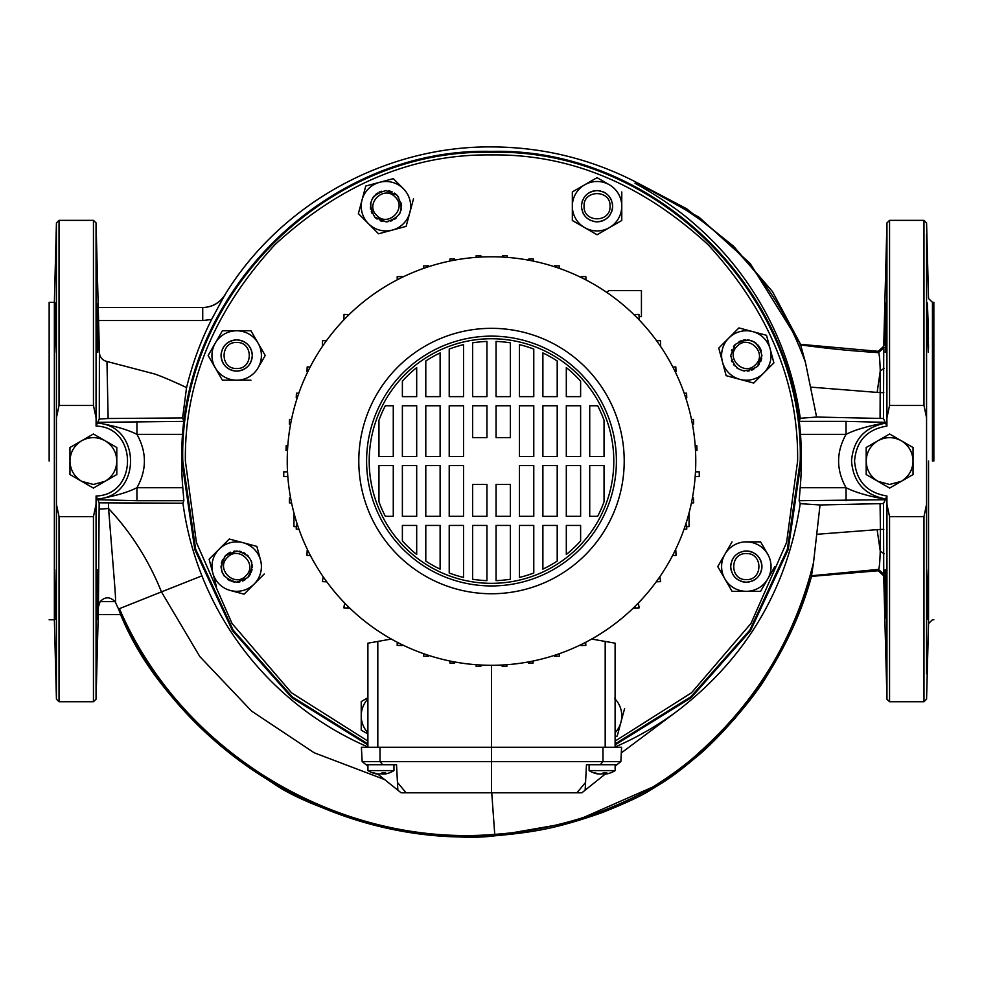 <?xml version="1.0" encoding="UTF-8"?>
<svg xmlns="http://www.w3.org/2000/svg" width="983" height="983" viewBox="0 0 983 983"><rect width="100%" height="100%" fill="white"/><g stroke="black" fill="none" stroke-linecap="round" stroke-linejoin="round"><path stroke-width="1.47" d="M367.9 743.934L292.234 696.836L233.168 630.078L195.642 549.239L182.777 461.039C178.525 296.067 326.54 148.064 491.5 152.316C656.46 148.064 804.475 296.067 800.223 461.039L787.358 549.239L749.832 630.078L690.766 696.836L615.1 743.934M731.278 570.767A15.617 15.617 90 0 1 730.713 566.589C731.622 557.115 736.832 551.905 746.318 550.971C755.804 551.905 761.014 557.103 761.936 566.589C761.014 576.063 755.816 581.272 746.318 582.206C736.82 581.26 731.622 576.05 730.713 566.589A15.617 15.617 90 0 1 730.971 563.763M746.318 579.601C763.115 580.326 763.091 552.839 746.318 553.576C729.533 552.851 729.558 580.326 746.318 579.601M761.936 355.268A15.617 15.617 67.5 0 1 761.936 355.49L757.365 366.524C743.652 374.511 734.768 370.824 730.713 355.49L735.284 344.443C748.997 336.456 757.881 340.143 761.936 355.49A15.617 15.617 67.5 0 1 761.923 355.932M755.522 364.681C767.907 353.327 748.456 333.913 737.127 346.286C724.729 357.64 744.192 377.054 755.522 364.681M610.099 214.786A15.617 15.617 45 0 1 597.05 221.826C587.576 220.905 582.366 215.707 581.444 206.209C582.366 196.735 587.576 191.525 597.05 190.604C606.536 191.525 611.733 196.723 612.667 206.209C611.721 215.719 606.523 220.917 597.05 221.826A15.617 15.617 45 0 1 594.174 221.556M610.062 206.209C610.799 189.424 583.312 189.449 584.037 206.209C583.312 223.006 610.799 222.981 610.062 206.209M385.815 190.604A15.617 15.617 22.5 0 1 385.95 190.604L396.985 195.175C404.971 208.912 401.297 217.796 385.95 221.826L374.904 217.255C366.929 203.542 370.603 194.659 385.95 190.604A15.617 15.617 22.5 0 1 386.221 190.604M395.154 197.018C383.788 184.62 364.374 204.083 376.747 215.412C388.101 227.81 407.515 208.347 395.154 197.018M222.256 349.518A15.617 15.617 0 0 1 252.287 355.49C251.378 364.963 246.168 370.173 236.682 371.095C227.196 370.173 221.986 364.963 221.064 355.49C221.986 346.004 227.184 340.806 236.682 339.872C246.18 340.818 251.378 346.016 252.287 355.49A15.617 15.617 0 0 1 236.682 371.095A15.617 15.617 0 0 1 221.372 352.43M236.682 342.477C219.885 341.74 219.909 369.227 236.682 368.502C253.467 369.227 253.442 341.74 236.682 342.477M239.95 581.85A15.617 15.617 157.5 0 1 236.682 582.194C221.335 578.164 217.661 569.28 225.635 555.542L236.682 550.971C252.017 555.014 255.703 563.898 247.716 577.623L236.682 582.194A15.617 15.617 157.5 0 1 236.375 582.194M227.478 557.386C215.093 568.739 234.544 588.153 245.873 575.792C258.271 564.426 238.808 545.012 227.478 557.386M287.233 461.039A204.267 204.267 0 0 1 491.5 256.772A204.267 204.267 0 0 1 695.767 461.039A204.267 204.267 0 0 1 491.5 665.294A204.267 204.267 0 0 1 287.233 461.039M358.795 461.039A132.705 132.705 0 0 1 491.5 328.334A132.705 132.705 0 0 1 624.205 461.039A132.705 132.705 0 0 1 491.5 593.744A132.705 132.705 0 0 1 358.795 461.039M616.402 461.039A124.902 124.902 0 0 1 491.5 585.942A124.902 124.902 0 0 1 366.598 461.039A124.902 124.902 0 0 1 491.5 336.137A124.902 124.902 0 0 1 616.402 461.039M613.797 461.039A122.297 122.297 0 0 1 491.5 583.337A122.297 122.297 0 0 1 369.203 461.039A122.297 122.297 0 0 1 491.5 338.742A122.297 122.297 0 0 1 613.797 461.039M380.949 764.725L367.937 764.725L367.937 770.598L393.962 770.598L393.962 764.725M589.112 764.725L589.112 770.598L615.137 770.598L615.137 764.725L602.124 764.725M384.402 773.83A24.305 23.309 -72.1 0 1 383.444 773.99L381.932 773.99A24.305 10.518 84.5 0 1 380.949 773.584M491.5 665.294L491.5 761.579L380.028 761.579L382.657 764.725L366.081 764.725L367.937 766.212L367.937 770.598A24.317 24.317 0 0 0 374.806 773.584A24.305 21.823 -78.6 0 0 376.747 773.99L377.484 774.026L376.747 773.99A24.305 21.823 -78.6 0 1 374.806 773.584A24.305 21.823 -78.6 0 1 372.582 772.859A23.936 7.336 121.7 0 0 373.221 772.933A23.936 7.336 121.7 0 0 373.921 772.859A24.305 23.309 72.1 0 0 378.455 773.99L379.966 773.99A24.305 10.518 -84.5 0 0 382.092 772.859A23.936 19.39 -148.5 0 0 385.631 772.859A24.305 6.562 84.8 0 1 384.464 773.99L385.152 773.99L384.353 772.921M367.937 770.598A24.317 24.317 0 0 0 374.806 773.584A24.305 21.823 -78.6 0 1 374.437 773.486M605.479 772.921L605.577 773.83A24.305 23.309 -72.1 0 1 604.619 773.99L603.107 773.99A24.305 10.518 84.5 0 1 602.124 773.584M589.112 770.598A24.317 24.317 0 0 0 595.981 773.584A24.305 21.823 -78.6 0 0 597.922 773.99L598.684 773.83M595.981 773.584A24.305 21.823 -78.6 0 1 593.757 772.859A23.936 7.336 121.7 0 0 594.396 772.933A23.936 7.336 121.7 0 0 595.096 772.859A24.305 23.309 72.1 0 0 599.63 773.99L601.141 773.99A24.305 10.518 -84.5 0 0 603.267 772.859A23.936 19.39 -148.5 0 0 606.806 772.859A24.305 6.562 84.8 0 1 605.639 773.99L606.327 773.99A24.305 21.823 78.6 0 0 608.268 773.584A24.317 24.317 0 0 0 615.137 770.598M760.596 541.866L746.318 541.866A24.722 24.722 90 0 1 767.735 554.228L760.596 541.866L767.735 554.228A24.722 24.722 90 0 1 746.318 591.311A24.722 24.722 90 0 1 724.913 554.228L717.774 566.589L732.052 591.311L760.596 591.311L774.862 566.589L760.596 591.311M738.933 327.917L728.845 338.005A24.722 24.722 67.5 0 1 770.205 349.088L766.507 335.301L738.933 327.917L766.507 335.301L773.891 362.874L770.205 349.088A24.722 24.722 67.5 0 1 739.929 379.364A24.722 24.722 67.5 0 1 728.845 338.005L718.757 348.093L726.142 375.666L753.715 383.063L773.891 362.874L753.715 383.063M572.327 191.943L572.327 206.209A24.722 24.722 45 0 1 609.411 184.804L597.05 177.665L572.327 191.943L597.05 177.665L609.411 184.804A24.722 24.722 45 0 1 597.05 230.931A24.722 24.722 45 0 1 584.688 227.626L597.05 234.753L621.772 220.487L621.772 191.943L621.772 220.487M365.762 186.033L362.076 199.819A24.722 24.722 22.5 0 1 403.423 188.736L393.335 178.648L365.762 186.033L393.335 178.648L403.423 188.736A24.722 24.722 22.5 0 1 385.95 230.931A24.722 24.722 22.5 0 1 368.465 223.694L378.566 233.782L406.126 226.397L413.524 198.824L406.126 226.397M215.265 367.851L222.404 380.2L236.682 380.2A24.722 24.722 0 0 1 215.265 343.128L208.138 355.49L215.265 367.851L208.138 355.49L211.91 348.94M256.858 546.401L243.071 542.714A24.722 24.722 157.5 0 1 260.556 560.187L256.858 546.401L260.556 560.187A24.722 24.722 157.5 0 1 230.28 590.464L244.067 594.162L264.243 573.974L244.067 594.162L230.28 590.464A24.722 24.722 157.5 0 1 212.795 572.991L216.493 586.777M615.1 744.93L691.123 697.721L750.484 630.742L788.194 549.595L801.145 461.039C805.396 295.576 656.951 147.143 491.5 151.394C326.049 147.143 177.604 295.576 181.867 461.039L194.806 549.595L232.516 630.742L291.877 697.721L367.9 744.93M177.997 383.542L186.586 387.609A313.663 313.663 0 0 1 211.578 319.512L224.689 295.219C280.241 204.169 384.844 146.012 491.5 146.909C542.346 147.081 590.39 158.754 635.645 181.929L635.018 183.28C650.119 191.402 675.96 207.536 693.568 223.239C712.773 239.692 729.73 258.148 744.414 278.607C774.334 320.483 792.962 367.04 800.273 418.266L799.13 421.363L800.199 434.351A309.854 309.854 0 0 1 800.199 487.715L799.13 500.716L800.223 503.665C787.26 588.534 746.576 657.455 678.159 710.402A311.488 311.488 0 0 1 615.1 746.957M367.9 746.957A311.488 311.488 0 0 1 201.933 575.841C192.668 552.409 186.34 528.203 182.949 503.222L183.87 500.716L182.801 487.715A309.854 309.854 0 0 1 182.801 434.351L183.87 421.363L182.605 417.922L186.549 387.597M732.065 560.236A15.617 15.617 90 0 1 732.372 559.585M734.473 556.427A15.617 15.617 90 0 1 735.038 555.8M737.778 553.515A15.617 15.617 90 0 1 740.211 552.225M743.406 551.254A15.617 15.617 90 0 1 752.511 552.249M754.772 553.454A15.617 15.617 90 0 1 757.586 555.776M759.109 557.631A15.617 15.617 90 0 1 761.555 570.005M731.463 350.698A15.617 15.617 67.5 0 1 731.794 349.764M733.465 346.63A15.617 15.617 67.5 0 1 735.149 344.591M739.032 341.679A15.617 15.617 67.5 0 1 741.17 340.745M743.074 340.216A15.617 15.617 67.5 0 1 745.851 339.885M747.51 339.921A15.617 15.617 67.5 0 1 756.627 343.767M757.512 344.603A15.617 15.617 67.5 0 1 761.334 351.177M590.783 220.511A15.617 15.617 45 0 1 589.972 220.131M586.9 218.079A15.617 15.617 45 0 1 586.249 217.489M583.976 214.736A15.617 15.617 45 0 1 582.698 212.365M581.69 209.01A15.617 15.617 45 0 1 581.444 206.467M582.157 201.515A15.617 15.617 45 0 1 582.563 200.385M584.111 197.472A15.617 15.617 45 0 1 586.015 195.162M588.276 193.307A15.617 15.617 45 0 1 600.38 190.96M382.78 221.494A15.617 15.617 22.5 0 1 380.114 220.696M377.116 219.086A15.617 15.617 22.5 0 1 375.064 217.403M372.115 213.434A15.617 15.617 22.5 0 1 371.291 211.603M370.616 209.146A15.617 15.617 22.5 0 1 370.358 207.081M370.431 204.538A15.617 15.617 22.5 0 1 370.775 202.523M372.508 198.283A15.617 15.617 22.5 0 1 373.982 196.182M375.322 194.781A15.617 15.617 22.5 0 1 377.472 193.098M379.045 192.213A15.617 15.617 22.5 0 1 381.539 191.243M234.691 582.071A15.617 15.617 157.5 0 1 231.89 581.444M230.243 580.818A15.617 15.617 157.5 0 1 227.921 579.515M224.665 576.554A15.617 15.617 157.5 0 1 223.239 574.527M222.269 572.585A15.617 15.617 157.5 0 1 221.544 570.447M221.138 568.039A15.617 15.617 157.5 0 1 221.077 565.938M221.384 563.468A15.617 15.617 157.5 0 1 222.846 559.339M224.271 557.115A15.617 15.617 157.5 0 1 225.463 555.727M225.943 555.248A15.617 15.617 157.5 0 1 227.663 553.847M228.142 553.515A15.617 15.617 157.5 0 1 230.575 552.213M233.819 551.242A15.617 15.617 157.5 0 1 234.962 551.07M678.159 710.402L621.305 752.929M885.216 594.432C886.113 626.306 886.408 626.306 886.125 594.432L885.216 569.71L885.216 594.432C886.113 626.306 886.408 626.306 886.125 594.432L885.216 569.71L885.216 594.432M883.754 575.288L883.496 503.566L820.031 504.967L813.543 562.448C795.026 637.389 757.021 700.633 699.527 752.167C688.825 762.329 673.871 773.56 654.666 785.884C643.877 792.925 627.031 801.071 604.14 810.299C568.85 823.68 532.381 831.692 494.744 834.37L491.746 792.802M120.577 614.559C146.27 677.115 197.128 733.367 273.151 783.34C294.077 797.864 329.649 812.216 379.856 826.396C430.062 836.214 468.277 839.359 494.523 835.845C536.153 832.085 557.472 828.055 601.191 812.978C624.697 803.689 641.223 796.009 650.746 789.914C669.03 778.794 675.972 774.1 695.104 758.016C716.214 741.71 754.366 697.869 766.851 675.886C787.58 642.87 802.46 609.693 811.491 576.382L878.237 570.754L883.717 575.817L886.949 698.606M886.949 504.353L886.949 699.196L889.554 701.727L889.554 516.616L886.949 504.353L886.912 495.997C867.055 492.741 856.267 481.08 854.546 461.039C856.267 440.986 867.055 429.338 886.912 426.081L885.376 422.825C868.198 425.934 855.087 429.768 846.056 434.351L846.056 421.363L799.13 421.363M799.13 500.716L885.29 499.72L886.912 495.997M885.29 499.72L883.496 503.566M800.273 418.266L816.615 417.05L883.496 418.5L883.754 346.79M883.828 392.696L877.131 392.414L880.252 371.009C879.896 359.569 879.306 353.45 878.495 352.664L878.237 351.324L883.717 346.262L886.949 222.883L886.912 426.081M885.437 318.185L885.511 315.936M885.204 328.027L885.007 345.082M885.204 594.137L885.056 571.922M885.695 611.905L885.511 606.13M885.413 603.071L885.253 596.067M927.387 619.155L927.559 617.656M927.571 617.496L928.001 606.413M928.259 596.374L927.387 619.155L927.387 594.432L928.296 569.71L927.387 619.155L927.387 594.432L928.296 569.71L928.296 594.432M928.493 348.781L928.493 348.056M928.493 347.982L928.505 344.787M928.468 338.644L928.456 337.525M928.407 334.085L928.394 332.709M928.296 327.646L928.296 352.356L927.387 327.646L927.387 302.924L928.296 327.646M885.216 352.356L886.125 327.646L886.125 302.924L885.216 327.646M97.796 328.039L97.944 350.403M54.692 328.494L54.544 337.194M54.507 340.315L54.507 341.47M54.495 344.443L54.544 350.341M55.613 327.646L54.704 352.356L55.183 310.161L55.613 327.646L54.704 352.356L55.183 310.161L55.613 327.646M96.875 327.646L97.784 352.356L97.784 327.646C96.887 295.76 96.592 295.76 96.875 327.646L97.784 352.356L97.784 327.646C96.887 295.76 96.592 295.76 96.875 327.646M54.974 605.344L55.122 610.173M55.171 611.5L55.54 618.848M55.601 619.13L54.507 580.425M97.784 569.71L96.875 619.155L97.993 576.947M54.704 569.71L55.613 619.155M928.542 461.039L928.542 623.566L928.542 461.039M886.949 417.726L889.554 405.463L923.971 405.463L926.564 417.726L926.564 234.532M926.564 417.726L926.564 504.353L923.971 516.616L889.554 516.616M55.613 302.924L55.441 304.398M55.38 305.455L55.318 306.635M55.269 307.777L55.183 310.149M55.171 310.579L55.073 313.38M54.937 317.878L54.704 327.634M182.949 503.222L99.16 502.817L98.447 606.708L96.051 699.196L96.051 504.353L93.446 516.616L59.029 516.616L56.436 504.353L56.436 699.196L54.36 619.757L54.36 302.309L56.436 222.883L56.436 417.726L59.029 405.463L93.446 405.463L93.446 220.352L96.051 222.883L96.051 234.507M56.436 504.353L56.436 417.726M56.436 234.532L56.436 222.883L59.029 220.352L59.029 405.463M889.615 484.459L901.325 481.314L889.615 488.084L866.195 474.556L866.195 447.511L889.615 433.995L913.035 447.511L913.035 474.556L901.325 481.314C908.82 476.632 912.728 469.874 913.035 461.039C912.728 452.205 908.82 445.446 901.325 440.753C893.522 436.612 885.708 436.612 877.905 440.753C870.41 445.446 866.502 452.205 866.195 461.039C866.502 469.874 870.41 476.632 877.905 481.314L889.615 484.459M49.15 461.039L49.15 302.309L49.15 461.039M93.385 484.459L105.095 481.314L93.385 488.084L69.965 474.556L81.675 481.314L93.385 484.459M933.85 461.039L933.85 302.309L933.85 461.039M633.924 314.621L634.772 314.585L634.821 315.494M695.178 476.509L699.245 476.509L699.245 471.828L695.472 471.828M695.35 476.509L695.35 474.039M635.129 606.265L635.215 608.047L633.212 608.133M347.871 606.265L347.785 608.047L349.788 608.133M287.527 471.828L283.755 471.828L283.755 476.509L287.822 476.509M287.65 476.509L287.65 474.039M349.076 314.621L348.228 314.585L348.179 315.494M502.448 257.067L502.387 255.727L507.068 255.531L507.142 257.374M528.694 260.188L528.645 259.107L533.327 258.91L533.425 261.122M559.474 268.42L559.585 265.975L554.695 265.766L554.645 266.786M581.186 277.513L581.15 276.702L585.831 276.506L585.979 279.946M634.772 314.585L638.962 314.4L639.159 319.082L638.397 319.106M656.632 340.818L660.441 340.646L660.637 345.328L659.851 345.365M672.851 367.04L675.812 366.905L676.009 371.586L675.149 371.623M684.193 393.261L686.564 393.163L686.773 397.845L685.753 397.882M691.491 419.495L693.457 419.409L693.654 424.091L692.401 424.152M695.19 445.741L696.812 445.668L697.008 450.349L695.485 450.411M692.388 498.012L693.457 497.976L693.666 502.854L691.418 502.952M685.655 524.48L686.564 524.431L686.773 529.112L684.045 529.235M675.124 550.517L675.825 550.48L676.034 555.37L672.593 555.518M659.814 576.763L660.613 581.629L656.226 581.813M638.348 603.021L639.159 607.875L635.215 608.047M585.708 642.28L585.843 645.364L580.953 645.573L580.916 644.688M559.474 653.658L559.585 656.091L554.695 656.312L554.645 655.292M533.032 661.031L533.118 662.997L528.436 663.206L528.387 661.94M506.798 664.729L506.859 666.314L502.19 666.511L502.116 665.024M476.202 664.729L476.128 666.314L480.81 666.511L480.884 665.024M449.968 661.031L449.882 662.997L454.551 663.206L454.613 661.94M423.526 653.658L423.415 656.091L428.305 656.312L428.355 655.292M397.292 642.28L397.157 645.364L402.047 645.573L402.084 644.688M344.652 603.021L343.841 607.875L347.785 608.047M323.186 576.763L322.387 581.629L326.774 581.813M307.876 550.517L307.175 550.48L306.966 555.37L310.407 555.518M297.345 524.48L296.436 524.431L296.227 529.112L298.955 529.235M290.612 498.012L289.543 497.976L289.334 502.854L291.582 502.952M287.81 445.741L286.188 445.668L285.992 450.349L287.515 450.411M291.509 419.495L289.543 419.409L289.346 424.091L290.599 424.152M298.807 393.261L296.436 393.163L296.227 397.845L297.247 397.882M310.149 367.04L307.188 366.905L306.991 371.586L307.851 371.623M326.368 340.818L322.559 340.646L322.363 345.328L323.149 345.365M348.228 314.585L344.038 314.4L343.841 319.082L344.603 319.106M397.292 279.799L397.157 276.714L402.047 276.506L402.084 277.39M423.526 268.42L423.415 265.975L428.305 265.766L428.355 266.786M449.968 261.048L449.882 259.07L454.551 258.873L454.613 260.139M476.202 257.349L476.128 255.764L480.81 255.555L480.884 257.054M393.274 465.586L393.274 516.333L385.348 516.333A119.693 119.693 0 0 1 378.959 501.797L378.959 465.586L393.274 465.586M416.694 525.438L416.694 554.473A119.693 119.693 0 0 1 402.379 540.945L402.379 525.438L416.694 525.438M402.379 465.586L416.694 465.586L416.694 516.333L402.379 516.333L402.379 465.586M440.114 525.438L440.114 569.132A119.693 119.693 0 0 1 425.799 561.084L425.799 525.438L440.114 525.438M425.799 465.586L440.114 465.586L440.114 516.333L425.799 516.333L425.799 465.586M463.534 525.438L463.534 577.414A119.693 119.693 0 0 1 449.219 573.015L449.219 525.438L463.534 525.438M449.219 516.333L449.219 465.586L463.534 465.586L463.534 516.333L449.219 516.333M472.639 579.233L472.639 525.438L486.941 525.438L486.941 580.646A119.693 119.693 0 0 1 472.639 579.233M472.639 484.459L486.941 484.459L486.941 516.333L472.639 516.333L472.639 484.459M604.041 465.586L604.041 501.797A119.693 119.693 0 0 1 597.652 516.333L589.726 516.333L589.726 465.586L604.041 465.586M566.306 525.438L580.621 525.438L580.621 540.945A119.693 119.693 0 0 1 566.306 554.473L566.306 525.438M580.621 465.586L580.621 516.333L566.306 516.333L566.306 465.586L580.621 465.586M542.886 525.438L557.201 525.438L557.201 561.084A119.693 119.693 0 0 1 542.886 569.132L542.886 525.438M557.201 465.586L557.201 516.333L542.886 516.333L542.886 465.586L557.201 465.586M519.466 525.438L533.781 525.438L533.781 573.015A119.693 119.693 0 0 1 519.466 577.414L519.466 525.438M533.781 516.333L519.466 516.333L519.466 465.586L533.781 465.586L533.781 516.333M510.361 579.233A119.693 119.693 0 0 1 496.059 580.646L496.059 525.438L510.361 525.438L510.361 579.233M510.361 484.459L510.361 516.333L496.059 516.333L496.059 484.459L510.361 484.459M378.959 456.481L378.959 420.269A119.693 119.693 0 0 1 385.348 405.746L393.274 405.746L393.274 456.481L378.959 456.481M416.694 396.641L402.379 396.641L402.379 381.134A119.693 119.693 0 0 1 416.694 367.605L416.694 396.641M402.379 456.481L402.379 405.746L416.694 405.746L416.694 456.481L402.379 456.481M440.114 396.641L425.799 396.641L425.799 360.982A119.693 119.693 0 0 1 440.114 352.934L440.114 396.641M425.799 456.481L425.799 405.746L440.114 405.746L440.114 456.481L425.799 456.481M463.534 396.641L449.219 396.641L449.219 349.063A119.693 119.693 0 0 1 463.534 344.652L463.534 396.641M449.219 405.746L463.534 405.746L463.534 456.481L449.219 456.481L449.219 405.746M472.639 342.834A119.693 119.693 0 0 1 486.941 341.433L486.941 396.641L472.639 396.641L472.639 342.834M472.639 437.619L472.639 405.746L486.941 405.746L486.941 437.619L472.639 437.619M589.726 456.481L589.726 405.746L597.652 405.746A119.693 119.693 0 0 1 604.041 420.269L604.041 456.481L589.726 456.481M566.306 396.641L566.306 367.605A119.693 119.693 0 0 1 580.621 381.134L580.621 396.641L566.306 396.641M580.621 456.481L566.306 456.481L566.306 405.746L580.621 405.746L580.621 456.481M542.886 396.641L542.886 352.934A119.693 119.693 0 0 1 557.201 360.982L557.201 396.641L542.886 396.641M557.201 456.481L542.886 456.481L542.886 405.746L557.201 405.746L557.201 456.481M519.466 396.641L519.466 344.652A119.693 119.693 0 0 1 533.781 349.063L533.781 396.641L519.466 396.641M533.781 405.746L533.781 456.481L519.466 456.481L519.466 405.746L533.781 405.746M510.361 342.834L510.361 396.641L496.059 396.641L496.059 341.433A119.693 119.693 0 0 1 510.361 342.834M510.361 437.619L496.059 437.619L496.059 405.746L510.361 405.746L510.361 437.619M606.855 292.467L608.698 290.612L641.432 290.612L641.432 316.637L639.061 316.637M689.046 512.979L689.046 526.679L689.046 512.979L689.046 526.679L686.662 526.679M585.843 645.364L580.953 645.573M605.184 747.264L605.184 641.432L591.668 639.048M377.816 747.264L377.816 641.432L391.332 639.048M296.338 526.679L293.954 526.679L293.954 512.979M377.816 641.432L367.9 643.177L367.9 747.264M380.003 747.264L361.4 747.264L362.149 761.579L380.028 761.579L380.003 747.264L621.6 747.264L620.851 761.579L602.96 761.579L602.997 747.264M605.184 641.432L615.1 643.177L615.1 747.264M397.832 789.742L397.451 782.456L406.09 792.802L491.5 792.802L491.5 761.579L602.96 761.579L600.343 764.725L616.919 764.725L620.851 761.579M366.081 764.725L362.149 761.579M406.09 792.802L401.125 792.802L377.497 773.867M397.857 790.185L396.53 764.725L382.657 764.725M491.5 792.802L576.91 792.802L585.549 782.456L586.47 764.725L600.343 764.725M616.919 764.725L615.137 766.15M605.54 773.842L581.875 792.802L576.91 792.802M585.143 790.185L585.549 782.456L585.143 790.185M385.152 773.99A24.305 21.823 78.6 0 0 387.093 773.584A24.317 24.317 0 0 0 393.962 770.598M367.9 733.982L361.228 730.136L367.9 733.982M617.238 736.046L615.1 736.611L617.238 736.046L624.623 708.473L617.238 736.046M615.1 732.753A24.722 24.722 112.5 0 0 615.1 698.962L614.535 698.385M222.404 330.767L215.265 343.128A24.722 24.722 0 0 1 258.087 343.128L265.226 355.49L250.948 330.767L222.404 330.767L250.948 330.767L251.378 331.504M258.087 343.128A24.722 24.722 0 0 1 258.087 367.851L265.226 355.49M222.404 380.2L221.974 379.463M367.9 697.733L361.228 701.592L361.228 730.136M732.052 541.866L724.913 554.228A24.722 24.722 90 0 1 746.318 541.866M572.327 206.209L572.327 220.487L584.688 227.626A24.722 24.722 45 0 1 572.327 206.209M362.076 199.819L358.377 213.606L368.465 223.694A24.722 24.722 22.5 0 1 362.076 199.819M258.087 367.851A24.722 24.722 0 0 1 236.682 380.2L250.948 380.2M219.197 549.104L209.109 559.204L212.795 572.991A24.722 24.722 157.5 0 1 243.071 542.714L229.285 539.016L219.197 549.104M367.9 732.753A24.722 24.722 135 0 1 367.9 698.962M760.891 572.217A15.617 15.617 90 0 1 759.109 575.534M755.3 579.356A15.617 15.617 90 0 1 752.093 581.088M749.538 581.862A15.617 15.617 90 0 1 746.318 582.206M746.294 582.194A15.617 15.617 90 0 1 743.541 581.948M743.148 581.875A15.617 15.617 90 0 1 740.469 581.064M737.434 579.417A15.617 15.617 90 0 1 736.611 578.803M761.714 358.107A15.617 15.617 67.5 0 1 760.633 361.732M759.454 363.919A15.617 15.617 67.5 0 1 757.266 366.622M753.752 369.215A15.617 15.617 67.5 0 1 751.626 370.173M749.267 370.812A15.617 15.617 67.5 0 1 747.227 371.07M744.45 370.984A15.617 15.617 67.5 0 1 742.902 370.714M737.975 368.674A15.617 15.617 67.5 0 1 736.722 367.802M734.596 365.787A15.617 15.617 67.5 0 1 733.478 364.361M732.077 361.879A15.617 15.617 67.5 0 1 731.475 360.319M602.739 191.673A15.617 15.617 45 0 1 605.983 193.405M609.792 197.202A15.617 15.617 45 0 1 611.586 200.507M612.298 202.867A15.617 15.617 45 0 1 611.389 212.377M388.715 190.849A15.617 15.617 22.5 0 1 392.131 191.882M394.429 193.098A15.617 15.617 22.5 0 1 398.668 197.153M401.236 203.063A15.617 15.617 22.5 0 1 401.555 205.668M401.506 207.597A15.617 15.617 22.5 0 1 401.064 210.129M400.351 212.242A15.617 15.617 22.5 0 1 399.503 213.962M396.333 217.87A15.617 15.617 22.5 0 1 394.736 219.123M392.512 220.376A15.617 15.617 22.5 0 1 390.607 221.114M388.039 221.691A15.617 15.617 22.5 0 1 386.172 221.826M239.115 551.168A15.617 15.617 157.5 0 1 241.068 551.61M243.465 552.532A15.617 15.617 157.5 0 1 245.246 553.54M247.335 555.174A15.617 15.617 157.5 0 1 248.613 556.525M251.095 560.605A15.617 15.617 157.5 0 1 251.845 562.903M252.201 564.881A15.617 15.617 157.5 0 1 252.262 567.547M252.041 569.39A15.617 15.617 157.5 0 1 251.292 572.081M250.579 573.691A15.617 15.617 157.5 0 1 247.569 577.771M245.529 579.442A15.617 15.617 157.5 0 1 242.445 581.1M384.574 779.531L314.241 752.806L251.611 711.114L199.807 656.546L161.445 591.889L201.933 575.841M800.223 503.665L820.031 504.967M846.056 500.716L846.056 487.715C855.087 492.299 868.198 496.145 885.376 499.241M883.496 418.5L885.376 422.825M635.018 183.28C717.946 218.472 774.751 278.164 805.433 362.371L816.615 417.05M635.436 181.818L635.645 181.929C590.365 158.742 542.321 147.069 491.5 146.897L491.5 146.909C384.844 146.012 280.229 204.157 224.689 295.219L224.689 295.219C219.43 303.133 212.058 307.237 202.572 307.519C212.058 307.237 219.43 303.133 224.689 295.219M805.433 362.371L800.481 344.32L878.237 351.324M224.849 295.232C219.602 303.133 212.23 307.224 202.731 307.519L202.731 320.532L211.578 319.512M153.962 373.798L106.963 361.474C102.441 360.392 99.922 357.468 99.406 352.7L98.583 320.532L202.731 320.532M106.963 361.474L108.142 418.525L182.605 417.922M183.87 421.363L97.71 422.346L99.271 419.041L108.142 418.525M136.944 421.363L136.944 434.351C127.913 429.768 114.802 425.934 97.624 422.825L96.088 426.081L96.051 222.883L98.583 320.532M99.16 502.817L97.624 499.241C114.802 496.145 127.913 492.299 136.944 487.715L136.944 500.716L183.87 500.716M108.535 503.284L108.572 508.506C131.267 532.737 148.888 560.531 161.445 591.889L118.501 609.018L120.7 614.559L98.263 614.559M811.442 576.419L813.543 562.448M884.098 553.822L880.252 551.07L880.412 529.456L877.131 529.665L880.252 551.07C879.883 562.62 879.293 568.727 878.495 569.403L810.926 575.805M883.963 347.601L878.495 352.664C851.561 350.87 831.409 349.051 800.076 344.836M202.731 307.519L98.263 307.519M97.587 319.106L97.612 320.114M97.624 320.704L97.759 326.319M96.051 504.353L96.088 495.997L97.624 499.241M96.051 380.114L96.051 417.726L93.446 405.463M99.406 352.7L99.271 419.041M118.501 609.018L115.539 602.53C115.195 600.183 116.363 606.007 114.36 581.039L108.572 508.506L99.111 509.157M878.237 570.754L878.495 569.403L883.963 574.477M811.503 576.407L792.753 628.1L767.514 674.891L734.743 718.782L706.285 748.051L662.186 782.91L572.548 822.292L494.523 835.857C339.872 848.55 183.833 756.197 120.553 614.547L98.275 614.559M115.539 602.53L114.925 601.547C110.01 596.583 105.095 596.583 100.18 601.547L98.447 606.708M928.468 583.693L928.493 580.339M928.493 580.228L928.505 579.343M928.505 576.628L928.493 574.121M928.493 574.023L928.394 570.3M880.068 418.254L880.252 371.009L884.098 368.256M96.088 426.081C137.976 427.064 137.976 495.014 96.088 495.997M926.564 545.602L926.564 569.71M926.564 673.834L926.564 504.353M69.965 447.511L93.385 433.995L116.805 447.511L116.805 474.556L105.095 481.314C112.59 476.632 116.498 469.874 116.805 461.039C116.498 452.205 112.59 445.446 105.095 440.753C97.292 436.612 89.478 436.612 81.675 440.753C74.18 445.446 70.272 452.205 69.965 461.039L69.965 447.511M69.965 474.556L69.965 461.039C70.272 469.874 74.18 476.632 81.675 481.314M615.1 741.096L691.479 692.818L750.963 623.48L786.572 542.542L797.618 461.039C798.651 382.829 768.755 310.677 707.957 244.583C641.862 183.784 569.71 153.889 491.5 154.921C413.29 153.889 341.138 183.772 275.043 244.583C214.245 310.677 184.349 382.829 185.382 461.039L196.428 542.542L232.037 623.48L291.521 692.818L367.9 741.096M383.395 772.921L383.444 773.99M604.57 772.921L604.619 773.99M885.437 498.897C864.548 494.867 853.244 482.248 851.524 461.039C853.244 439.831 864.548 427.212 885.437 423.181M886.949 699.196L889.554 701.727L923.971 701.727L923.971 516.616M932.449 461.039L932.449 302.309L932.449 461.039M381.932 773.99L381.883 773.019M603.107 773.99L603.058 773.019M605.528 772.921L605.639 773.99M800.199 434.351L846.056 434.351C836.128 452.131 836.128 469.923 846.056 487.715L800.199 487.715M885.29 422.346L846.056 421.363M634.735 181.462L699.269 217.403L750.189 263.493L800.543 344.32L772.503 291.619L733.601 246.254L686.65 208.752L634.907 181.548M182.801 487.715L136.944 487.715C146.872 469.948 146.872 452.155 136.944 434.351L182.801 434.351M97.71 499.72L136.944 500.716M880.068 503.824L880.412 529.456L883.828 529.37M877.131 529.665L816.934 534.285M494.744 834.37C338.557 847.407 181.093 752.695 119.422 608.612M811.012 387.142L877.131 392.414M97.563 423.181C141.527 425.578 141.527 496.501 97.563 498.897M114.925 601.547L100.18 601.547M889.554 405.463L889.554 220.352L886.949 222.883M96.051 699.196L93.446 701.727L93.446 516.616M923.971 405.463L923.971 220.352L926.564 222.883L928.542 298.513L932.449 302.309L933.85 302.309M93.446 701.727L59.029 701.727L59.029 516.616M54.36 302.309L49.15 302.309M384.304 772.921L384.414 774.026M186.684 387.646C171.214 380.384 160.008 375.653 153.065 373.479M933.85 619.757L932.449 619.757L928.542 623.566L926.564 699.196L923.971 701.727M889.554 220.352L923.971 220.352M93.446 220.352L59.029 220.352M59.029 701.727L56.436 699.196M54.36 619.757L49.15 619.757"/></g></svg>
